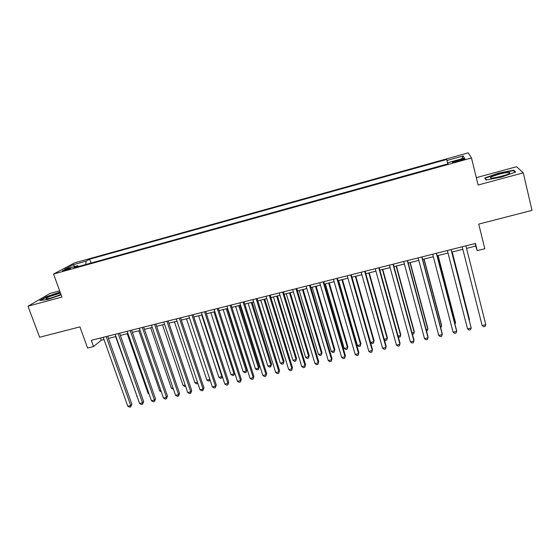 <?xml version="1.0" encoding="UTF-8"?>
<svg xmlns="http://www.w3.org/2000/svg" width="560" height="560" viewBox="0 0 560 560"><rect width="100%" height="100%" fill="white"/><g stroke="black" fill="none" stroke-linecap="round" stroke-linejoin="round"><path stroke-width="0.84" d="M64.624 270.599C68.726 269.339 70.7 268.52 70.553 268.149L68.313 268.611C64.232 269.857 62.258 270.676 62.391 271.054L64.624 270.599M59.647 290.808L50.064 293.412L28 306.201L39.613 337.26L79.933 326.872L87.598 348.04L93.555 346.549L101.276 340.228L104.006 339.542M468.216 152.838L74.522 262.892L53.55 274.057L471.499 157.969L468.216 152.838M471.499 157.969L478.121 185.003L523.271 172.844L516.607 166.719L476.322 177.66M523.271 172.844L532 210.371L478.723 224.105L484.813 248.731L477.211 250.635L475.419 243.439L91.315 340.333L93.555 346.549M460.138 159.621L456.792 160.552C453.229 161.602 451.822 162.225 452.578 162.421L460.593 160.552C464.17 159.495 465.57 158.872 464.807 158.683L460.138 159.621L460.383 160.608M78.624 266.49L77.777 265.678L73.85 267.82L448.091 163.8L447.748 162.715L448.014 163.821M77.777 265.678L64.708 269.311L73.22 264.754L86.016 261.184L89.67 259.189L446.698 159.453L447.02 160.454L463.211 155.939L464.394 158.081L447.748 162.715M28 306.201L61.922 297.066L53.55 274.057M466.55 248.374L475.713 246.071L477.211 250.635M108.465 338.422L115.934 336.539M120.372 335.426L127.953 333.515M132.37 332.409L140.07 330.47M144.466 329.364L152.285 327.397M156.66 326.298L164.598 324.303M168.945 323.211L177.009 321.181M181.335 320.096L189.518 318.038L209.867 379.393L209.72 380.793L208.523 381.066L206.871 380.086L209.86 379.393M193.823 316.953L202.132 314.867M206.409 313.789L214.844 311.668M219.1 310.597L227.661 308.448M231.896 307.384L240.59 305.193M244.79 304.136L253.617 301.917M257.796 300.867L266.756 298.613M270.907 297.57L280.007 295.281M284.13 294.245L293.363 291.921M297.458 290.892L306.838 288.54M310.905 287.511L320.418 285.124M324.457 284.102L334.117 281.673M338.128 280.665L347.935 278.201M351.911 277.2L361.865 274.701M365.813 273.707L375.921 271.166M379.834 270.179L390.096 267.603M393.974 266.623L404.39 264.005M408.24 263.039L418.81 260.379M422.625 259.42L433.356 256.725M437.136 255.773L448.028 253.036M451.773 252.091L462.826 249.312M475.083 243.53L475.713 246.071M100.485 338.023L101.276 340.228M447.895 163.856L447.02 160.454M447.811 163.877L446.698 159.453M91.035 263.046L89.67 259.189M86.016 261.184L85.82 264.495M461.685 158.837L463.211 155.939M73.22 264.754L74.76 266.518M498.407 173.145L484.736 178.003L486.031 180.012L501.599 177.03L515.648 172.011L513.751 170.142L498.407 173.145L498.498 173.502M60.088 292.019L46.431 296.688L39.844 300.524L47.684 299.467L61.117 294.854M513.996 171.185L513.751 170.142M465.906 245.84L485.8 324.709L482.132 325.542L462.189 246.778M485.8 324.709L485.058 326.396L483.595 326.732L482.132 325.542M500.983 176.491C507.122 174.734 510.097 173.453 509.908 172.634C508.557 172.179 504.959 172.711 499.121 174.216C490.959 176.652 488.551 177.989 491.89 178.234L500.983 176.491M505.407 175.14L495.236 177.8M485.52 179.221L485.275 178.199L498.526 173.488L513.394 170.583L515.046 172.228M486.402 179.942L485.275 178.199M60.466 293.069L49.735 296.485C46.081 298.067 45.101 298.858 46.781 298.851C49.854 298.431 53.907 297.213 58.926 295.204L60.914 294.294M57.771 295.673L51.478 297.822M40.754 300.398L46.753 296.898L60.193 292.299M451.066 249.585L471.184 328.034L467.544 328.86L447.377 250.516M451.122 249.571L471.184 328.034L470.477 329.714L469.021 330.043L467.544 328.86M436.359 253.295L456.687 331.338L453.082 332.157L432.698 254.219M436.478 253.267L456.533 330.239L456.687 331.338L456.015 332.997L454.573 333.326L453.082 332.157M421.771 256.977L442.316 334.607L438.746 335.419L418.145 257.887M421.96 256.928L442.225 333.501L441.679 336.252L440.251 336.574L438.746 335.419M407.316 260.624L428.071 337.848L424.529 338.653L403.718 261.527M407.568 260.554L428.036 336.735L427.462 339.486L426.048 339.801L424.529 338.653M469.105 319.711L469.483 319.627L469.273 318.612L452.207 251.986M469.238 320.215L469.483 319.627L452.151 251.993M454.657 323.036L455.483 322.847L455.336 321.825L438.088 255.535M454.951 324.17L455.483 322.847L437.969 255.563M440.328 326.333L441.595 326.046L441.511 325.01L424.088 259.056M440.692 327.719L441.595 326.046L423.906 259.098M426.125 329.609L427.826 329.217L427.798 328.174L410.2 262.542M426.489 330.981L427.238 330.813L427.826 329.217L409.962 262.605M392.98 264.236L413.945 341.068L410.431 341.866L389.417 265.139M393.302 264.159L413.973 339.941L413.364 342.685L411.964 343.007L410.431 341.866M412.034 332.85L414.169 332.36L414.197 331.31L396.431 266.007M412.412 334.215L413.609 333.942L414.169 332.36L396.137 266.084M378.77 267.82L399.931 344.253L396.445 345.044L375.242 268.709M379.155 267.722L400.022 343.126L399.385 345.863L397.999 346.178L396.445 345.044M398.069 336.063L400.617 335.475L400.701 334.418L382.774 269.444M398.342 337.057L400.092 337.05L400.617 335.475L382.417 269.528M364.686 271.376L386.043 347.417L382.585 348.201L361.179 272.258M365.127 271.264L386.19 346.276L385.525 349.013L384.146 349.321L382.585 348.201M384.216 339.255L387.184 338.569L387.317 337.505L369.229 272.846M384.342 339.703L385.35 340.438L386.68 340.13L387.184 338.569L368.816 272.951M350.714 274.897L372.267 350.553L368.837 351.33L347.242 275.772M351.218 274.771L372.47 349.405L371.784 352.135L370.412 352.443L368.837 351.33M351.974 277.186L370.538 342.405L373.856 341.642L374.045 340.564L355.796 276.227M370.538 342.405L372.057 343.49L373.38 343.189L373.856 341.642L355.327 276.346M336.861 278.39L358.603 353.661L355.201 354.438L333.417 279.265M337.428 278.25L358.862 352.506L358.148 355.229L356.79 355.537L355.201 354.438M338.618 280.546L357.343 345.443L360.633 344.687L360.878 343.602L342.475 279.573M357.343 345.443L358.876 346.521L360.185 346.22L360.633 344.687L341.95 279.706M323.127 281.855L345.051 356.748L341.684 357.511L319.718 282.716M323.757 281.701L345.373 355.586L344.631 358.302L343.28 358.603L341.684 357.511M325.374 283.878L344.253 348.453L347.515 347.704L347.809 346.612L329.259 282.898M344.253 348.453L345.793 349.524L347.102 349.223L347.515 347.704L328.678 283.045M309.512 285.292L331.618 359.807L328.272 360.563L306.124 286.146M310.191 285.117L331.989 358.631L331.219 361.347L329.882 361.648L328.272 360.563M331.989 358.631L331.219 361.347M312.235 287.175L331.268 351.442L334.502 350.7L334.852 349.601L316.148 286.195M334.852 349.601L334.117 352.212L334.502 350.7L315.511 286.356M334.117 352.212L332.822 352.506L331.268 351.442M296.009 288.701L318.29 362.838L314.972 363.594L292.649 289.548M296.744 288.512L318.717 361.662L317.919 364.371L316.596 364.672L314.972 363.594M318.717 361.662L317.919 364.371M299.208 290.458L318.381 354.41L321.594 353.668L321.993 352.569L303.142 289.464M321.993 352.569L321.23 355.166L321.594 353.668L302.456 289.639M321.23 355.166L319.949 355.467L318.381 354.41M286.279 293.706L305.599 357.35L308.784 356.622L309.232 355.509L290.241 292.712M309.232 355.509L308.448 358.106L308.784 356.622L289.499 292.894M308.448 358.106L307.181 358.4L305.599 357.35M273.455 296.933L292.922 360.269L296.079 359.548L296.576 358.428L277.445 295.925M296.576 358.428L295.771 361.018L296.079 359.548L276.654 296.128M295.771 361.018L294.504 361.312L292.922 360.269M282.618 292.075L305.067 365.848L301.784 366.597L279.286 292.915M283.409 291.879L305.55 364.658L304.731 367.367L303.415 367.661L301.784 366.597M305.55 364.658L304.731 367.367M269.332 295.428L291.956 368.83L288.701 369.572L266.028 296.261M270.186 295.211L292.488 367.64L291.648 370.335L290.346 370.636L288.701 369.572M292.488 367.64L291.648 370.335M256.165 298.753L278.957 371.791L275.716 372.526L252.889 299.579M257.068 298.522L279.538 370.587L278.67 373.282L277.375 373.576L275.716 372.526M279.538 370.587L278.67 373.282M260.736 300.132L280.336 363.167L283.472 362.446L284.018 361.319L264.754 299.117M284.018 361.319L283.192 363.909L283.472 362.446L263.907 299.334M283.192 363.909L281.939 364.196L280.336 363.167M243.096 302.043L266.056 374.731L262.843 375.459L239.848 302.862M244.055 301.805L266.686 373.52L265.797 376.208L264.516 376.502L262.843 375.459M266.686 373.52L265.797 376.208M248.115 303.303L267.855 366.044L270.963 365.33L271.558 364.196L252.154 302.288M271.558 364.196L270.704 366.779L270.963 365.33L251.265 302.512M270.704 366.779L269.465 367.066L267.855 366.044M230.146 305.312L253.26 377.643L250.075 378.364L226.919 306.124M231.154 305.06L253.939 376.425L253.022 379.113L251.755 379.4L250.075 378.364M253.939 376.425L253.022 379.113M235.599 306.453L255.465 368.893L258.552 368.186L259.196 367.045L239.659 305.431M259.196 367.045L258.321 369.628L258.552 368.186L238.714 305.669M258.321 369.628L257.089 369.908L255.465 368.893M217.294 308.553L240.562 380.534L237.405 381.248L214.095 309.358M218.351 308.287L241.29 379.309L240.359 381.99L239.099 382.277L237.405 381.248M241.29 379.309L240.359 381.99M223.174 309.575L243.173 371.721L246.239 371.021L246.925 369.873L227.262 308.546M246.925 369.873L246.029 372.449L246.239 371.021L226.268 308.798M246.029 372.449L244.804 372.729L243.173 371.721M204.547 311.773L227.969 383.397L224.84 384.111L201.376 312.571M205.66 311.493L228.746 382.165L227.787 384.846L226.541 385.126L224.84 384.111M228.746 382.165L227.787 384.846M210.854 312.676L230.979 374.535L234.017 373.835L213.92 311.899M234.689 372.876L233.835 375.249L232.617 375.529L230.979 374.535M233.835 375.249L234.668 372.806M191.905 314.958L215.481 386.239L212.373 386.946L188.762 315.756M193.067 314.664L216.3 385.007L215.32 387.674L214.081 387.961L212.373 386.946M216.3 385.007L215.32 387.674M198.625 315.749L218.876 377.321L221.893 376.621L201.67 314.979M222.348 376.53L221.732 378.035L220.528 378.308L218.876 377.321M221.732 378.035L222.222 376.131M179.361 318.122L203.084 389.06L199.997 389.767L176.246 318.913M180.572 317.821L203.952 387.821L203.084 389.06L202.951 390.488L201.719 390.768L199.997 389.767M203.952 387.821L202.951 390.488M186.487 318.801L206.871 380.086M210.105 380.128L209.72 380.793M166.922 321.258L190.785 391.86L187.726 392.56L163.828 322.042M168.182 320.943L191.702 390.614L190.785 391.86L190.68 393.274L189.455 393.554L187.726 392.56M191.702 390.614L190.68 393.274M174.454 321.825L194.95 382.83L197.477 382.242M197.876 383.432L196.616 383.803L194.95 382.83M154.581 324.373L178.584 394.639L175.553 395.332L151.515 325.15M155.89 324.044L179.55 393.386L178.584 394.639L178.507 396.039L177.289 396.319L175.553 395.332M179.55 393.386L178.507 396.039M142.338 327.46L166.481 397.397L163.471 398.076L139.293 328.23M143.689 327.124L167.489 396.13L166.481 397.397L166.425 398.783L165.221 399.056L163.471 398.076M167.489 396.13L166.425 398.783M130.193 330.526L154.469 400.127L151.487 400.806L127.176 331.289M131.593 330.176L155.519 398.86L154.469 400.127L154.434 401.506L153.244 401.779L151.487 400.806M155.519 398.86L154.434 401.506M162.505 324.828L183.12 385.553L185.192 385.077M185.619 386.33L184.8 386.519L183.12 385.553M150.654 327.81L171.381 388.255L172.998 387.877M173.432 389.13L171.381 388.255M138.887 330.771L159.733 390.936L160.902 390.663M161.308 391.818L159.733 390.936M118.146 333.564L142.555 402.843L139.587 403.515L115.15 334.32M119.588 333.2L143.647 401.569L142.555 402.843L142.541 404.208L141.358 404.481L139.587 403.515M143.647 401.569L142.541 404.208M127.218 333.704L148.169 393.596L148.904 393.428M149.156 394.142L148.169 393.596M106.19 336.581L130.732 405.531L127.785 406.203L103.215 337.33M107.674 336.21L131.859 404.257L130.732 405.531L130.739 406.896L129.563 407.162L127.785 406.203M131.859 404.257L130.739 406.896M115.633 336.616L136.997 396.172M137.095 396.459L136.696 396.235M457.037 161.539L456.792 160.552M508.641 173.845L509.908 172.634"/></g></svg>
